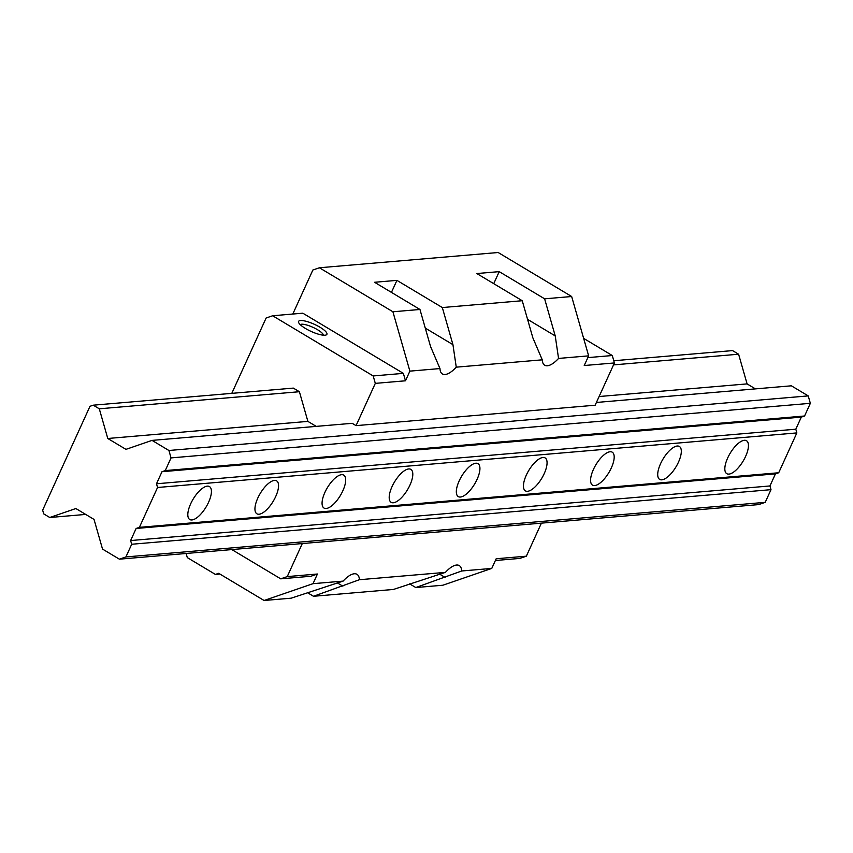 <?xml version="1.0" encoding="UTF-8"?>
<svg xmlns="http://www.w3.org/2000/svg" width="853" height="853" viewBox="0 0 853 853"><rect width="100%" height="100%" fill="white"/><g stroke="black" fill="none" stroke-linecap="round" stroke-linejoin="round"><path stroke-width="1.28" d="M302.303 543.553L287.248 576.596L317.423 574.016L310.897 576.255L280.722 578.835L231.845 549.577M317.423 574.016L313.03 583.676L264.078 600.491L218.677 573.312L215.414 574.432L187.308 557.606L186.125 553.48M292.803 314.043L312.87 270.006L319.395 267.767L392.913 311.771L409.888 371.13L405.484 380.79L403.362 373.369L302.826 313.19L272.651 315.759L373.188 375.949L403.362 373.369M287.248 576.596L280.722 578.835M491.776 568.418L442.835 585.233L415.795 587.546L461.686 570.988L491.776 568.418L496.179 558.758L526.354 556.177L519.829 558.416L495.38 560.506M272.651 315.759L266.125 318.009L231.792 393.361M541.41 523.145L526.354 556.177M583.633 338.374L612.294 355.53L614.416 362.951L595.149 405.218L356.053 425.636L352.161 423.312L152.058 440.393L168.915 450.491L171.037 457.901L165.258 470.589L161.995 471.709L156.494 483.779L157.56 487.489L139.391 527.346L136.128 528.465L130.626 540.546L131.693 544.257L125.913 556.934L119.388 559.173L102.531 549.087L94.033 519.413L75.864 508.527L49.762 517.494L43.716 513.879L42.65 510.169L89.981 406.305L93.244 405.186L99.289 408.8L107.777 438.485L125.956 449.36L152.058 440.393M461.686 570.988A24.001 9.468 120.9 0 0 459.266 565.582A24.001 9.468 120.9 0 0 445.405 572.374L393.414 589.455L313.499 596.279L359.401 579.72A24.001 9.468 120.9 0 0 356.981 574.314A24.001 9.468 120.9 0 0 343.109 581.106L291.129 598.188L264.078 600.491M313.03 583.676L343.109 581.106M359.401 579.72L445.405 572.374M493.738 283.665L499.218 271.638L476.838 273.546L522.239 300.725L532.858 337.831L542.263 359.827A24.001 9.468 120.9 0 0 544.694 365.223A24.001 9.468 120.9 0 0 558.555 358.431L588.645 355.861L584.241 365.521L614.416 362.951M391.442 292.398L396.922 280.37L374.552 282.279L419.953 309.468L430.562 346.563L439.977 368.56A24.001 9.468 120.9 0 0 442.398 373.955A24.001 9.468 120.9 0 0 456.259 367.163L542.263 359.827M215.414 574.432L219.914 574.048M313.499 596.279L307.368 592.6M415.795 587.546L409.664 583.868M319.395 267.767L498.152 252.509L571.659 296.513L588.645 355.861M320.003 327.243A15.557 3.913 -155.5 0 1 325.995 335.026A15.557 3.913 -155.5 0 1 305.491 328.49A15.557 3.913 -155.5 0 1 298.646 322.562A15.557 3.913 -155.5 0 1 304.788 320.973A15.557 3.913 -155.5 0 1 320.003 327.243M587.845 357.62L612.294 355.53M373.188 375.949L375.309 383.37L405.484 380.79M375.309 383.37L356.053 425.636M409.888 371.13L439.977 368.56M456.259 367.163L452.943 344.655L425.284 328.096M392.913 311.771L419.953 309.468M522.239 300.725L442.323 307.549L452.943 344.655M571.659 296.513L544.619 298.817L555.228 335.911L527.57 319.353M558.555 358.431L555.228 335.911M442.323 307.549L396.922 280.37M544.619 298.817L499.218 271.638M316.207 426.383L307.89 421.393L299.392 391.719L293.347 388.104L93.244 405.186M300.235 324.641A12.816 3.22 -155.5 0 1 317.625 329.77A12.816 3.22 -155.5 0 1 323.383 335.197M49.762 517.494L85.716 514.423M119.388 559.173L758.69 504.592L765.216 502.342L125.913 556.934M131.693 544.257L770.995 489.665L765.216 502.342M130.626 540.546L769.939 485.954L770.995 489.665M136.128 528.465L775.441 473.884L769.939 485.954M139.391 527.346L778.704 472.754L775.441 473.884M157.56 487.489L796.862 432.908L778.704 472.754M460.428 497.032A19.192 7.581 -59.1 0 1 458.274 496.595A19.192 7.581 -59.1 0 1 460.332 478.544A19.192 7.581 -59.1 0 1 475.835 463.222A19.192 7.581 -59.1 0 1 477.989 463.659A19.192 7.581 -59.1 0 1 475.931 481.7A19.192 7.581 -59.1 0 1 460.428 497.032M393.297 502.769A19.192 7.581 -59.1 0 1 391.143 502.332A19.192 7.581 -59.1 0 1 393.201 484.28A19.192 7.581 -59.1 0 1 408.704 468.947A19.192 7.581 -59.1 0 1 410.858 469.385A19.192 7.581 -59.1 0 1 408.8 487.436A19.192 7.581 -59.1 0 1 393.297 502.769M326.166 508.495A19.192 7.581 -59.1 0 1 324.012 508.057A19.192 7.581 -59.1 0 1 326.07 490.006A19.192 7.581 -59.1 0 1 341.584 474.684A19.192 7.581 -59.1 0 1 343.738 475.121A19.192 7.581 -59.1 0 1 341.68 493.173A19.192 7.581 -59.1 0 1 326.166 508.495M527.549 491.296A19.192 7.581 -59.1 0 1 525.395 490.87A19.192 7.581 -59.1 0 1 527.453 472.818A19.192 7.581 -59.1 0 1 542.966 457.485A19.192 7.581 -59.1 0 1 545.12 457.922A19.192 7.581 -59.1 0 1 543.062 475.974A19.192 7.581 -59.1 0 1 527.549 491.296M594.68 485.57A19.192 7.581 -59.1 0 1 592.526 485.133A19.192 7.581 -59.1 0 1 594.584 467.081A19.192 7.581 -59.1 0 1 610.087 451.759A19.192 7.581 -59.1 0 1 612.241 452.186A19.192 7.581 -59.1 0 1 610.183 470.238A19.192 7.581 -59.1 0 1 594.68 485.57M259.045 514.231A19.192 7.581 -59.1 0 1 256.892 513.794A19.192 7.581 -59.1 0 1 258.949 495.742A19.192 7.581 -59.1 0 1 274.453 480.41A19.192 7.581 -59.1 0 1 276.607 480.847A19.192 7.581 -59.1 0 1 274.549 498.898A19.192 7.581 -59.1 0 1 259.045 514.231M191.914 519.957A19.192 7.581 -59.1 0 1 189.761 519.52A19.192 7.581 -59.1 0 1 191.818 501.479A19.192 7.581 -59.1 0 1 207.322 486.146A19.192 7.581 -59.1 0 1 209.475 486.583A19.192 7.581 -59.1 0 1 207.418 504.635A19.192 7.581 -59.1 0 1 191.914 519.957M661.811 479.834A19.192 7.581 -59.1 0 1 659.657 479.397A19.192 7.581 -59.1 0 1 661.715 461.356A19.192 7.581 -59.1 0 1 677.218 446.023A19.192 7.581 -59.1 0 1 679.372 446.46A19.192 7.581 -59.1 0 1 677.314 464.512A19.192 7.581 -59.1 0 1 661.811 479.834M728.931 474.108A19.192 7.581 -59.1 0 1 726.777 473.671A19.192 7.581 -59.1 0 1 728.835 455.619A19.192 7.581 -59.1 0 1 744.349 440.287A19.192 7.581 -59.1 0 1 746.503 440.724A19.192 7.581 -59.1 0 1 744.445 458.775A19.192 7.581 -59.1 0 1 728.931 474.108M156.494 483.779L795.806 429.198L796.862 432.908M161.995 471.709L801.308 417.117L795.806 429.198M165.258 470.589L804.571 415.997L801.308 417.117M171.037 457.901L810.35 403.32L804.571 415.997M168.915 450.491L808.228 395.899L810.35 403.32M596.407 402.456L791.371 385.812L808.228 395.899M107.777 438.485L307.89 421.393M599.115 396.528L747.089 383.893L755.417 388.872M99.289 408.8L299.392 391.719M613.531 364.892L738.602 354.219L747.089 383.893M613.787 360.744L732.556 350.594L738.602 354.219M342.863 586.182L337.191 582.791M445.159 577.449L439.487 574.058"/></g></svg>
